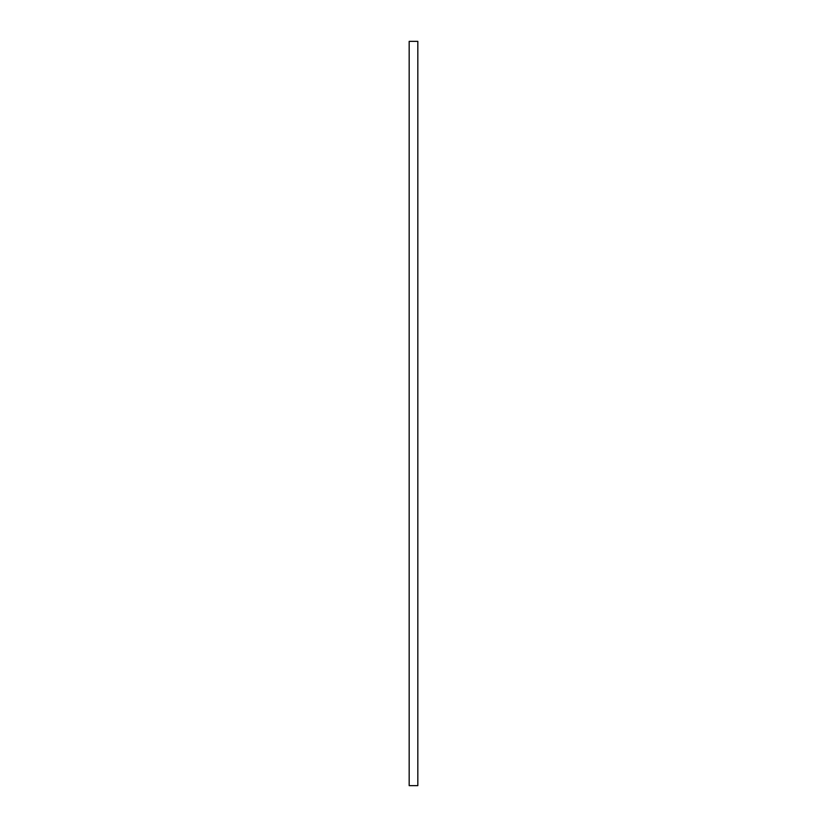 <?xml version="1.0" encoding="UTF-8"?>
<svg xmlns="http://www.w3.org/2000/svg" width="827" height="827" viewBox="0 0 827 827"><rect width="100%" height="100%" fill="white"/><g stroke="black" fill="none" stroke-linecap="round" stroke-linejoin="round"><path stroke-width="1.24" d="M417.831 785.65L417.831 41.35L409.169 41.35L409.169 785.65L417.831 785.65"/></g></svg>
